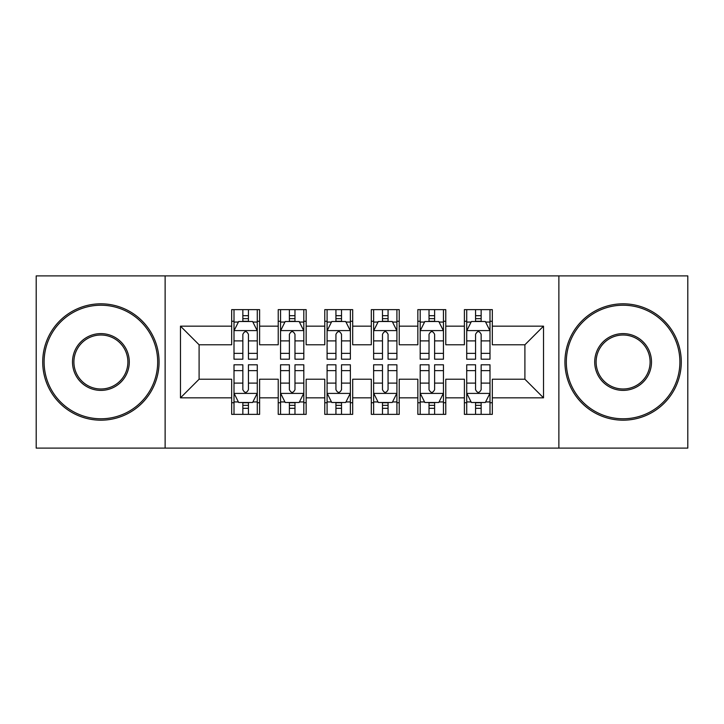 <?xml version="1.0" encoding="UTF-8"?>
<svg xmlns="http://www.w3.org/2000/svg" width="724" height="724" viewBox="0 0 724 724"><rect width="100%" height="100%" fill="white"/><g stroke="black" fill="none" stroke-linecap="round" stroke-linejoin="round"><path stroke-width="1.09" d="M558.874 448.102L687.8 448.102L687.8 275.898L558.874 275.898L558.874 448.102L165.126 448.102L165.126 275.898L36.2 275.898L36.2 448.102L165.126 448.102M558.874 275.898L165.126 275.898M180.484 397.838L180.484 326.162L231.68 326.162L231.68 344.778L199.1 344.778L199.1 379.222L180.484 397.838L231.68 397.838L231.68 414.363L259.608 414.363L259.608 397.838L278.224 397.838L278.224 414.363L306.152 414.363L306.152 397.838L324.768 397.838L324.768 414.363L352.688 414.363L352.688 397.838L371.312 397.838L371.312 414.363L399.232 414.363L399.232 397.838L417.848 397.838L417.848 414.363L445.776 414.363L445.776 397.838L464.392 397.838L464.392 414.363L492.32 414.363L492.32 379.222L524.9 379.222L524.9 344.778L492.32 344.778L492.32 326.162L543.516 326.162L543.516 397.838L492.32 397.838M492.32 326.162L492.32 309.637L464.392 309.637L464.392 326.162L445.776 326.162L445.776 309.637L417.848 309.637L417.848 326.162L399.232 326.162L399.232 309.637L371.312 309.637L371.312 326.162L352.688 326.162L352.688 309.637L324.768 309.637L324.768 326.162L306.152 326.162L306.152 309.637L278.224 309.637L278.224 326.162L259.608 326.162L259.608 309.637L231.68 309.637L231.68 326.162M445.776 397.838L445.776 379.222L464.392 379.222L464.392 397.838M543.516 326.162L524.9 344.778M399.232 397.838L399.232 379.222L417.848 379.222L417.848 397.838M464.392 326.162L464.392 344.778L445.776 344.778L445.776 326.162M352.688 397.838L352.688 379.222L371.312 379.222L371.312 397.838M417.848 326.162L417.848 344.778L399.232 344.778L399.232 326.162M306.152 397.838L306.152 379.222L324.768 379.222L324.768 397.838M371.312 326.162L371.312 344.778L352.688 344.778L352.688 326.162M259.608 397.838L259.608 379.222L278.224 379.222L278.224 397.838M324.768 326.162L324.768 344.778L306.152 344.778L306.152 326.162M199.1 379.222L231.68 379.222L231.68 397.838M278.224 326.162L278.224 344.778L259.608 344.778L259.608 326.162M464.392 321.275L466.718 321.275M489.994 321.275L492.32 321.275M417.848 321.275L420.182 321.275M443.45 321.275L445.776 321.275M371.312 321.275L373.638 321.275M396.906 321.275L399.232 321.275M324.768 321.275L327.094 321.275M350.362 321.275L352.688 321.275M278.224 321.275L280.55 321.275M303.818 321.275L306.152 321.275M231.68 321.275L234.006 321.275M257.282 321.275L259.608 321.275M231.68 402.725L234.006 402.725M257.282 402.725L259.608 402.725M278.224 402.725L280.55 402.725M303.818 402.725L306.152 402.725M324.768 402.725L327.094 402.725M350.362 402.725L352.688 402.725M371.312 402.725L373.638 402.725M396.906 402.725L399.232 402.725M417.848 402.725L420.182 402.725M443.45 402.725L445.776 402.725M464.392 402.725L466.718 402.725M489.994 402.725L492.32 402.725M180.484 326.162L199.1 344.778M524.9 379.222L543.516 397.838M248.432 315.691L242.848 315.691M257.282 353.375L248.432 353.375L248.432 359.204L257.282 359.204L257.282 330.814L252.622 321.51L238.658 321.51L234.006 330.814L234.006 359.204L242.848 359.204L242.848 353.375L234.006 353.375M234.006 330.814L234.006 309.637M257.282 330.814L257.282 309.637M242.848 321.51L242.848 309.637M248.432 309.637L248.432 321.51M248.432 353.375L248.432 334.307C246.576 330.723 244.712 330.723 242.848 334.307L242.848 353.375M248.432 321.275L242.848 321.275M242.848 408.309L248.432 408.309M234.006 370.625L242.848 370.625L242.848 364.796L234.006 364.796L234.006 393.186L238.658 402.49L252.622 402.49L257.282 393.186L257.282 364.796L248.432 364.796L248.432 370.625L257.282 370.625M257.282 393.186L257.282 414.363M234.006 393.186L234.006 414.363M248.432 402.49L248.432 414.363M242.848 414.363L242.848 402.49M242.848 370.625L242.848 389.693C244.712 393.277 246.567 393.277 248.432 389.693L248.432 370.625M242.848 402.725L248.432 402.725M294.976 315.691L289.392 315.691M303.818 353.375L294.976 353.375L294.976 359.204L303.818 359.204L303.818 330.814L299.166 321.51L285.202 321.51L280.55 330.814L280.55 359.204L289.392 359.204L289.392 353.375L280.55 353.375M280.55 330.814L280.55 309.637M303.818 330.814L303.818 309.637M289.392 321.51L289.392 309.637M294.976 309.637L294.976 321.51M294.976 353.375L294.976 334.307C293.12 330.723 291.256 330.723 289.392 334.307L289.392 353.375M294.976 321.275L289.392 321.275M341.52 315.691L335.936 315.691M350.362 353.375L341.52 353.375L341.52 359.204L350.362 359.204L350.362 330.814L345.71 321.51L331.746 321.51L327.094 330.814L327.094 359.204L335.936 359.204L335.936 353.375L327.094 353.375M327.094 330.814L327.094 309.637M350.362 330.814L350.362 309.637M335.936 321.51L335.936 309.637M341.52 309.637L341.52 321.51M341.52 353.375L341.52 334.307C339.665 330.723 337.8 330.723 335.936 334.307L335.936 353.375M341.52 321.275L335.936 321.275M289.392 408.309L294.976 408.309M280.55 370.625L289.392 370.625L289.392 364.796L280.55 364.796L280.55 393.186L285.202 402.49L299.166 402.49L303.818 393.186L303.818 364.796L294.976 364.796L294.976 370.625L303.818 370.625M303.818 393.186L303.818 414.363M280.55 393.186L280.55 414.363M294.976 402.49L294.976 414.363M289.392 414.363L289.392 402.49M289.392 370.625L289.392 389.693C291.256 393.277 293.111 393.277 294.976 389.693L294.976 370.625M289.392 402.725L294.976 402.725M335.936 408.309L341.52 408.309M327.094 370.625L335.936 370.625L335.936 364.796L327.094 364.796L327.094 393.186L331.746 402.49L345.71 402.49L350.362 393.186L350.362 364.796L341.52 364.796L341.52 370.625L350.362 370.625M350.362 393.186L350.362 414.363M327.094 393.186L327.094 414.363M341.52 402.49L341.52 414.363M335.936 414.363L335.936 402.49M335.936 370.625L335.936 389.693C337.791 393.277 339.656 393.277 341.52 389.693L341.52 370.625M335.936 402.725L341.52 402.725M100.898 418.78A56.78 56.78 0 0 0 157.678 362A56.78 56.78 0 0 0 100.898 305.22A56.78 56.78 0 0 0 44.11 362A56.78 56.78 0 0 0 100.898 418.78M100.898 303.818A58.182 58.182 0 0 1 159.072 362A58.182 58.182 0 0 1 100.898 420.182A58.182 58.182 0 0 1 42.716 362A58.182 58.182 0 0 1 100.898 303.818M100.898 390.39A28.39 28.39 0 0 1 72.5 362A28.39 28.39 0 0 1 100.898 333.61A28.39 28.39 0 0 1 129.288 362A28.39 28.39 0 0 1 100.898 390.39M100.898 335.004A26.996 26.996 0 0 0 73.902 362A26.996 26.996 0 0 0 100.898 388.996A26.996 26.996 0 0 0 127.886 362A26.996 26.996 0 0 0 100.898 335.004M623.102 418.78A56.78 56.78 0 0 0 679.89 362A56.78 56.78 0 0 0 623.102 305.22A56.78 56.78 0 0 0 566.322 362A56.78 56.78 0 0 0 623.102 418.78M623.102 303.818A58.182 58.182 0 0 1 681.284 362A58.182 58.182 0 0 1 623.102 420.182A58.182 58.182 0 0 1 564.928 362A58.182 58.182 0 0 1 623.102 303.818M623.102 390.39A28.39 28.39 0 0 1 594.712 362A28.39 28.39 0 0 1 623.102 333.61A28.39 28.39 0 0 1 651.5 362A28.39 28.39 0 0 1 623.102 390.39M623.102 335.004A26.996 26.996 0 0 0 596.114 362A26.996 26.996 0 0 0 623.102 388.996A26.996 26.996 0 0 0 650.098 362A26.996 26.996 0 0 0 623.102 335.004M388.064 315.691L382.48 315.691M396.906 353.375L388.064 353.375L388.064 359.204L396.906 359.204L396.906 330.814L392.254 321.51L378.29 321.51L373.638 330.814L373.638 359.204L382.48 359.204L382.48 353.375L373.638 353.375M373.638 330.814L373.638 309.637M396.906 330.814L396.906 309.637M382.48 321.51L382.48 309.637M388.064 309.637L388.064 321.51M388.064 353.375L388.064 334.307C386.209 330.723 384.344 330.723 382.48 334.307L382.48 353.375M388.064 321.275L382.48 321.275M434.608 315.691L429.024 315.691M443.45 353.375L434.608 353.375L434.608 359.204L443.45 359.204L443.45 330.814L438.798 321.51L424.834 321.51L420.182 330.814L420.182 359.204L429.024 359.204L429.024 353.375L420.182 353.375M420.182 330.814L420.182 309.637M443.45 330.814L443.45 309.637M429.024 321.51L429.024 309.637M434.608 309.637L434.608 321.51M434.608 353.375L434.608 334.307C432.744 330.723 430.889 330.723 429.024 334.307L429.024 353.375M434.608 321.275L429.024 321.275M382.48 408.309L388.064 408.309M373.638 370.625L382.48 370.625L382.48 364.796L373.638 364.796L373.638 393.186L378.29 402.49L392.254 402.49L396.906 393.186L396.906 364.796L388.064 364.796L388.064 370.625L396.906 370.625M396.906 393.186L396.906 414.363M373.638 393.186L373.638 414.363M388.064 402.49L388.064 414.363M382.48 414.363L382.48 402.49M382.48 370.625L382.48 389.693C384.335 393.277 386.2 393.277 388.064 389.693L388.064 370.625M382.48 402.725L388.064 402.725M429.024 408.309L434.608 408.309M420.182 370.625L429.024 370.625L429.024 364.796L420.182 364.796L420.182 393.186L424.834 402.49L438.798 402.49L443.45 393.186L443.45 364.796L434.608 364.796L434.608 370.625L443.45 370.625M443.45 393.186L443.45 414.363M420.182 393.186L420.182 414.363M434.608 402.49L434.608 414.363M429.024 414.363L429.024 402.49M429.024 370.625L429.024 389.693C430.88 393.277 432.744 393.277 434.608 389.693L434.608 370.625M429.024 402.725L434.608 402.725M481.152 315.691L475.568 315.691M489.994 353.375L481.152 353.375L481.152 359.204L489.994 359.204L489.994 330.814L485.342 321.51L471.378 321.51L466.718 330.814L466.718 359.204L475.568 359.204L475.568 353.375L466.718 353.375M466.718 330.814L466.718 309.637M489.994 330.814L489.994 309.637M475.568 321.51L475.568 309.637M481.152 309.637L481.152 321.51M481.152 353.375L481.152 334.307C479.288 330.723 477.433 330.723 475.568 334.307L475.568 353.375M481.152 321.275L475.568 321.275M475.568 408.309L481.152 408.309M466.718 370.625L475.568 370.625L475.568 364.796L466.718 364.796L466.718 393.186L471.378 402.49L485.342 402.49L489.994 393.186L489.994 364.796L481.152 364.796L481.152 370.625L489.994 370.625M489.994 393.186L489.994 414.363M466.718 393.186L466.718 414.363M481.152 402.49L481.152 414.363M475.568 414.363L475.568 402.49M475.568 370.625L475.568 389.693C477.424 393.277 479.288 393.277 481.152 389.693L481.152 370.625M475.568 402.725L481.152 402.725M257.165 330.587L234.124 330.587M234.006 322.062L238.386 322.062M252.902 322.062L257.282 322.062M242.848 340.895L234.006 340.895M257.282 340.895L248.432 340.895M248.432 318.651L242.848 318.651M234.124 393.413L257.165 393.413M257.282 401.938L252.902 401.938M238.386 401.938L234.006 401.938M248.432 383.105L257.282 383.105M234.006 383.105L242.848 383.105M242.848 405.349L248.432 405.349M303.709 330.587L280.668 330.587M280.55 322.062L284.921 322.062M299.446 322.062L303.818 322.062M289.392 340.895L280.55 340.895M303.818 340.895L294.976 340.895M294.976 318.651L289.392 318.651M350.244 330.587L327.212 330.587M327.094 322.062L331.465 322.062M345.991 322.062L350.362 322.062M335.936 340.895L327.094 340.895M350.362 340.895L341.52 340.895M341.52 318.651L335.936 318.651M280.668 393.413L303.709 393.413M303.818 401.938L299.446 401.938M284.921 401.938L280.55 401.938M294.976 383.105L303.818 383.105M280.55 383.105L289.392 383.105M289.392 405.349L294.976 405.349M327.212 393.413L350.244 393.413M350.362 401.938L345.991 401.938M331.465 401.938L327.094 401.938M341.52 383.105L350.362 383.105M327.094 383.105L335.936 383.105M335.936 405.349L341.52 405.349M396.788 330.587L373.756 330.587M373.638 322.062L378.009 322.062M392.535 322.062L396.906 322.062M382.48 340.895L373.638 340.895M396.906 340.895L388.064 340.895M388.064 318.651L382.48 318.651M443.332 330.587L420.291 330.587M420.182 322.062L424.554 322.062M439.079 322.062L443.45 322.062M429.024 340.895L420.182 340.895M443.45 340.895L434.608 340.895M434.608 318.651L429.024 318.651M373.756 393.413L396.788 393.413M396.906 401.938L392.535 401.938M378.009 401.938L373.638 401.938M388.064 383.105L396.906 383.105M373.638 383.105L382.48 383.105M382.48 405.349L388.064 405.349M420.291 393.413L443.332 393.413M443.45 401.938L439.079 401.938M424.554 401.938L420.182 401.938M434.608 383.105L443.45 383.105M420.182 383.105L429.024 383.105M429.024 405.349L434.608 405.349M489.876 330.587L466.835 330.587M466.718 322.062L471.098 322.062M485.614 322.062L489.994 322.062M475.568 340.895L466.718 340.895M489.994 340.895L481.152 340.895M481.152 318.651L475.568 318.651M466.835 393.413L489.876 393.413M489.994 401.938L485.614 401.938M471.098 401.938L466.718 401.938M481.152 383.105L489.994 383.105M466.718 383.105L475.568 383.105M475.568 405.349L481.152 405.349"/></g></svg>
